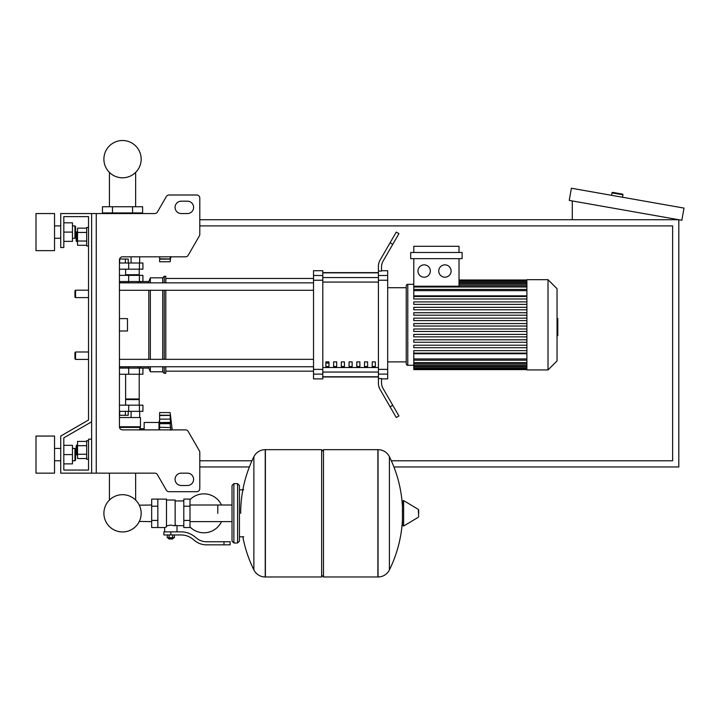 <?xml version="1.0" encoding="UTF-8"?>
<svg xmlns="http://www.w3.org/2000/svg" width="720" height="720" viewBox="0 0 720 720"><rect width="100%" height="100%" fill="white"/><g stroke="black" fill="none" stroke-linecap="round" stroke-linejoin="round"><path stroke-width="1.08" d="M96.264 213.552L96.264 473.148L91.629 473.148L91.629 213.552L154.746 213.552A3.087 3.087 0 0 0 157.419 212.004L166.338 196.551A3.087 3.087 0 0 1 169.02 195.003L196.704 195.003A3.087 3.087 0 0 1 199.791 198.099L199.791 234.351A3.087 3.087 0 0 1 199.377 235.899L188.199 255.267A3.087 3.087 0 0 1 185.517 256.815L122.535 256.815A3.087 3.087 0 0 0 119.439 259.902L119.439 426.789L140.454 426.789L139.455 429.876M96.264 473.148L154.746 473.148A3.087 3.087 0 0 1 157.419 474.687L166.338 490.14A3.087 3.087 0 0 0 169.02 491.688L196.704 491.688A3.087 3.087 0 0 0 199.791 488.592L199.791 452.34A3.087 3.087 0 0 0 199.377 450.792L188.199 431.424A3.087 3.087 0 0 0 185.517 429.876L122.535 429.876A3.087 3.087 0 0 1 119.439 426.789M181.251 201.186A6.183 6.183 0 0 0 175.068 207.369A6.183 6.183 0 0 0 181.251 213.552L187.434 213.552A6.183 6.183 0 0 0 193.608 207.369A6.183 6.183 0 0 0 187.434 201.186L181.251 201.186A6.183 6.183 0 0 0 175.068 207.369A6.183 6.183 0 0 0 181.251 213.552M187.434 473.148A6.183 6.183 0 0 1 193.608 479.322A6.183 6.183 0 0 1 187.434 485.505L181.251 485.505A6.183 6.183 0 0 1 175.068 479.322A6.183 6.183 0 0 1 181.251 473.148L187.434 473.148A6.183 6.183 0 0 1 193.608 479.322A6.183 6.183 0 0 1 187.434 485.505M154.746 213.552A3.087 3.087 0 0 0 157.419 212.004L166.338 196.551A3.087 3.087 0 0 1 169.02 195.003L196.704 195.003A3.087 3.087 0 0 1 199.791 198.099L199.791 234.351A3.087 3.087 0 0 1 199.377 235.899L188.199 255.267A3.087 3.087 0 0 1 185.517 256.815M91.629 213.552L60.723 213.552L60.723 247.545L63.81 247.545L63.81 216.639L88.533 216.639L88.533 227.457L86.679 227.457L86.679 245.997L88.533 245.997L88.533 290.187L75.555 290.187L75.555 297.603L74.943 296.991L74.943 290.808L75.555 290.187M76.797 231.777L76.176 232.398L76.176 241.056L76.797 241.668L76.797 231.777L77.535 231.777M86.679 228.159L77.535 228.159L77.535 245.286L86.679 245.286M86.679 232.443L77.535 232.443M86.679 241.011L77.535 241.011M88.533 459.234L86.679 459.234L86.679 440.694L88.533 440.694M76.797 445.023L76.797 454.914L76.176 454.293L76.176 445.635L77.535 445.023M86.679 458.532L77.535 458.532L77.535 441.405L86.679 441.405M86.679 454.248L77.535 454.248M86.679 445.68L77.535 445.68M181.251 473.148A6.183 6.183 0 0 0 175.068 479.322A6.183 6.183 0 0 0 181.251 485.505M154.746 473.148A3.087 3.087 0 0 1 157.419 474.687L166.338 490.14M169.02 491.688L196.704 491.688M199.791 488.592L199.791 452.34M199.377 450.792L188.199 431.424M187.434 201.186A6.183 6.183 0 0 1 193.608 207.369A6.183 6.183 0 0 1 187.434 213.552M63.81 216.639L88.533 216.639L63.81 216.639L88.533 216.639L88.533 420.003L60.723 436.059L60.723 473.148L91.629 473.148M91.629 439.146L88.533 439.146L88.533 470.052L63.81 470.052L63.81 437.841L91.629 421.785M75.555 351.999L74.943 352.62L74.943 358.794L75.555 359.415L75.555 351.999L88.533 351.999L88.533 297.603L88.533 351.999M199.791 225.909L672.633 225.909L672.633 460.782L391.32 460.782M251.955 460.782L199.791 460.782M393.912 466.965L678.807 466.965L678.807 219.726L199.791 219.726M199.791 466.965L249.363 466.965M622.449 194.103L612.711 192.384L622.449 194.103A0.621 0.621 0 0 1 622.953 194.814L622.521 197.253M612.711 192.384A0.621 0.621 0 0 0 611.991 192.888L611.568 195.318M572.292 219.726L572.292 200.943M684 208.089L681.849 220.266L569.241 200.412L571.392 188.235L684 208.089M151.668 521.631L139.302 521.442A18.639 18.639 0 0 1 103.896 513.324A18.639 18.639 0 0 1 122.535 494.685A18.639 18.639 0 0 1 141.165 513.324A18.639 18.639 0 0 1 122.535 531.954A18.639 18.639 0 0 1 103.896 513.324A18.639 18.639 0 0 0 139.302 521.442A18.639 18.639 0 0 1 103.896 513.324A18.639 18.639 0 0 1 109.431 500.067A18.639 18.639 0 0 0 103.896 513.324A18.639 18.639 0 0 1 109.431 500.067L109.431 473.148M217.8 513.324L217.8 505.008L217.8 513.324M135.639 473.148L135.639 500.067A18.639 18.639 0 0 1 139.302 505.197A18.639 18.639 0 0 0 135.639 500.067A18.639 18.639 0 0 1 139.302 505.197L151.668 505.008M189.99 526.95A19.467 19.467 0 0 0 221.499 521.631M221.499 505.008A19.467 19.467 0 0 0 189.99 499.698M157.842 499.104L166.5 499.104L166.5 526.833L164.646 527.535L151.668 527.535L151.668 499.104L157.842 499.104L157.842 527.535M183.807 525.681L177.003 525.681L177.003 531.864M183.807 506.214L183.807 527.535L189.99 527.535L189.99 499.104L183.807 499.104L183.807 506.214L189.99 506.214M183.807 500.958L175.149 500.958M175.149 524.862L177.003 525.681M166.5 525.852L170.829 525.087L175.149 525.852L175.149 500.031L166.5 500.031M173.295 538.353L168.354 538.353L168.975 538.974L172.683 538.974L173.295 537.732M172.611 534.951L172.611 537.732L174.393 537.732L174.393 534.951M167.256 534.951L167.256 537.732L172.611 537.732M169.038 534.951L169.038 537.732M223.983 544.842L230.166 544.842L230.166 541.755L223.983 541.755L223.983 544.842L206.469 544.842A18.54 18.54 0 0 1 194.886 540.783L192.681 539.019A18.54 18.54 0 0 0 181.098 534.951L163.872 534.951L163.872 531.864L170.829 531.864L170.829 534.951M170.829 531.864L181.098 531.864A21.636 21.636 0 0 1 194.607 536.607L196.812 538.362A15.453 15.453 0 0 0 206.469 541.755L223.983 541.755M183.807 520.425L189.99 520.425M157.842 506.214L151.668 506.214M157.842 520.425L151.668 520.425M377.883 576.981L377.883 449.658L378.045 576.981A12.672 12.672 0 0 0 389.412 569.916L389.412 456.723A12.672 12.672 0 0 0 378.045 449.658L323.496 449.658L323.496 576.981L377.883 576.981M402.453 513.324L402.453 501.237L403.623 500.58L403.623 526.059L402.453 525.402L402.453 513.324M418.68 513.324L418.68 510.048L418.68 513.324M253.872 456.723A12.672 12.672 0 0 1 265.23 449.658L321.642 449.658L321.642 576.981L265.392 576.981L265.392 449.658L265.23 576.981A12.672 12.672 0 0 1 253.872 569.916L253.872 456.723A127.944 127.944 0 0 0 240.669 513.324M237.582 483.651L233.874 483.651L233.874 542.988L237.582 542.988L237.582 483.651L239.436 485.505L239.436 489.834L243.756 489.834M243.756 536.805L239.436 536.805L239.436 541.134L239.436 485.505M88.533 420.003L88.533 290.187M88.533 470.052L63.81 470.052L88.533 470.052L63.81 470.052L63.81 463.869L72.468 463.869L72.468 445.329L63.81 445.329L63.81 437.841L63.81 463.869M119.439 368.073L142.929 368.073L142.929 374.247L119.439 374.247M128.709 368.073L128.709 366.831L119.439 366.831M125.388 411.336L125.388 415.287L128.241 415.287L128.241 411.336M125.388 415.287L119.673 415.287L119.673 411.336M159.615 419.985L159.003 422.46L159.003 429.876M159.003 422.46L144.162 422.46L144.162 429.876M159.615 422.37L159.615 412.569L170.127 412.569L170.802 417.807L170.127 415.557L170.496 422.784L159.615 422.55L170.802 422.37L170.127 423.693L170.802 430.263M159.615 429.876L159.615 422.55M159.615 423.693L170.127 423.693L170.802 422.37L170.127 423.792M159.615 415.35L170.181 415.35L159.615 415.557M170.721 421.029L170.631 420.156L170.721 421.029M170.379 426.618L170.289 425.997L170.379 426.618M119.439 417.519L140.454 417.519L140.454 426.789M119.502 427.41L139.842 427.41M144.162 428.697L139.842 428.697M139.662 417.519L139.662 411.336M131.094 417.519L131.094 411.336M139.221 374.247L139.221 398.97L125.622 398.97M138.6 398.97L139.221 399.591L139.221 405.153M119.439 411.336L142.929 411.336L142.929 405.153L119.439 405.153M125.622 399.591L139.221 399.591M159.615 412.569L170.127 412.569L172.215 429.876M170.379 426.654L170.487 427.194M159.615 427.257L170.568 427.59M170.658 428.175L170.739 428.994M138.6 275.355L139.221 274.734L139.221 269.172M125.622 274.734L139.221 274.734M119.439 262.998L142.929 262.998L142.929 269.172L119.439 269.172M119.439 282.771L128.709 282.771L128.709 281.538M119.565 259.038L128.241 259.038L128.241 262.998M125.388 259.038L125.388 262.998M119.673 259.038L119.673 262.998M170.289 256.815L170.127 258.777L170.802 256.527L170.127 261.756L159.615 261.756L159.615 256.815M159.615 258.777L170.181 258.984L159.615 258.984M170.496 259.119L159.615 259.119M132.579 206.748L142.623 206.748L142.623 212.931L102.447 212.931L102.447 206.748L132.579 206.748L132.579 212.931M112.491 212.931L112.491 206.748M131.094 256.815L131.094 262.998M139.662 256.815L139.662 262.998M105.399 213.552L105.399 212.931M113.967 213.552L113.967 212.931M139.662 213.552L139.662 212.931M131.094 213.552L131.094 212.931M140.454 256.815L122.535 256.815M119.439 281.538L142.929 281.538L142.929 275.355L119.439 275.355M141.165 159.156A18.639 18.639 0 0 0 122.535 140.517A18.639 18.639 0 0 0 103.896 159.156A18.639 18.639 0 0 0 122.535 177.795A18.639 18.639 0 0 0 141.165 159.156M557.046 318.402L557.793 318.402L557.793 331.209L557.046 331.209M557.793 329.67L557.046 329.67M557.793 331.209L557.793 335.646L557.046 335.646M557.793 335.646L557.046 335.916M526.887 324.801L526.887 279.684L548.019 279.684L548.019 369.927L526.887 369.927L526.887 324.801M548.019 369.927L557.046 360.9L557.046 288.711L548.019 279.684M406.233 285.867A1.548 1.548 0 0 1 407.781 284.319L407.781 365.292A1.548 1.548 0 0 1 406.233 363.744L406.233 285.867L406.233 287.721L387.693 287.721M526.887 295.857L413.775 295.857L413.775 258.669M424.161 264.852A6.183 6.183 0 0 1 430.335 271.026A6.183 6.183 0 0 1 424.161 277.209A6.183 6.183 0 0 1 417.978 271.026A6.183 6.183 0 0 1 424.161 264.852M444.924 264.852A6.183 6.183 0 0 1 451.107 271.026A6.183 6.183 0 0 1 444.924 277.209A6.183 6.183 0 0 1 438.741 271.026A6.183 6.183 0 0 1 444.924 264.852M462.105 258.669L410.688 258.669L410.688 252.486L462.105 252.486L462.105 258.669M459.018 258.669L459.018 286.218L413.775 286.218M413.775 252.486L413.775 246.303L459.018 246.303L459.018 252.486M526.887 358.947L413.775 358.947L413.775 353.745L526.887 353.745M526.887 326.043L413.775 326.043L413.775 323.568L526.887 323.568M526.887 353.115L413.775 353.115L413.775 350.64L526.887 350.64M526.887 347.697L413.775 347.697L413.775 345.222L526.887 345.222M526.887 342.279L413.775 342.279L413.775 339.813L526.887 339.813M526.887 336.87L413.775 336.87L413.775 334.395L526.887 334.395M526.887 331.452L413.775 331.452L413.775 328.986L526.887 328.986M526.887 318.15L413.775 318.15L413.775 320.625L526.887 320.625M526.887 312.741L413.775 312.741L413.775 315.207L526.887 315.207M526.887 307.323L413.775 307.323L413.775 309.798L526.887 309.798M526.887 301.905L413.775 301.905L413.775 304.38L526.887 304.38M526.887 296.496L413.775 296.496L413.775 298.971L526.887 298.971M413.775 358.947L413.775 369.612L526.887 369.612M387.693 361.89L406.233 361.89L406.233 363.744M372.24 361.89L375.327 361.89L375.327 366.525L372.24 366.525L372.24 361.89M364.509 361.89L367.605 361.89L367.605 366.525L364.509 366.525L364.509 361.89M356.787 361.89L359.874 361.89L359.874 366.525L356.787 366.525L356.787 361.89M349.065 361.89L352.152 361.89L352.152 366.525L349.065 366.525L349.065 361.89M341.334 361.89L344.421 361.89L344.421 366.525L341.334 366.525L341.334 361.89M333.612 361.89L336.699 361.89L336.699 366.525L333.612 366.525L333.612 361.89M325.881 361.89L328.977 361.89L328.977 366.525L325.881 366.525L325.881 361.89M378.423 272.844L322.794 272.844M322.794 376.767L378.423 376.767M378.423 275.499L378.423 280.233L387.693 280.233L387.693 275.499L378.423 275.499L378.423 271.08L381.51 271.08L381.51 267.138A12.366 12.366 0 0 1 383.166 260.955A12.366 12.366 0 0 0 381.51 267.138M387.693 280.233L387.693 369.378L378.423 369.378L378.423 280.233M378.423 369.378L378.423 374.112L387.693 374.112L387.693 369.378M387.693 374.112L387.693 378.882L381.51 378.882M380.079 389.484A12.366 12.366 0 0 1 378.423 383.301L378.423 378.522L378.423 383.301A12.366 12.366 0 0 0 380.079 389.484L390.078 406.809L392.76 405.261L383.166 388.656A12.366 12.366 0 0 1 381.51 382.473L381.51 378.522L378.423 378.522L378.423 374.112M381.51 270.72L387.693 270.72L387.693 275.499M313.524 275.499L313.524 270.72L322.794 270.72L322.794 275.499L313.524 275.499L313.524 280.233L322.794 280.233L322.794 275.499M322.794 280.233L322.794 369.378L313.524 369.378L313.524 374.112L322.794 374.112L322.794 369.378M322.794 374.112L322.794 378.882L313.524 378.882L313.524 374.112M313.524 369.378L313.524 280.233M322.794 272.628L378.423 272.628M322.794 376.974L378.423 376.974M392.76 405.261L398.943 415.971L396.261 417.519L390.078 406.809M392.76 244.341L398.943 233.64L396.261 232.092L390.078 242.793L392.76 244.341L383.166 260.955M378.423 266.31L378.423 271.08L378.423 266.31A12.366 12.366 0 0 1 380.079 260.127L390.078 242.793M383.166 388.656A12.366 12.366 0 0 1 381.51 382.473M119.439 290.268L313.524 290.268M119.439 282.852L313.524 282.852M328.977 366.525L328.977 361.89M325.881 363.042L328.977 363.042M142.929 368.073L148.797 368.073L150.345 371.781L162.711 371.781L164.25 373.32L165.798 373.32L165.798 366.75M142.929 281.538L148.797 281.538L150.345 277.83L162.711 277.83L164.25 276.282L165.798 276.282L165.798 282.852M141.075 281.538L139.761 282.852M139.761 366.75L141.075 368.073M148.797 368.073L148.797 366.75M148.797 359.334L148.797 290.268M148.797 282.852L148.797 281.538M119.439 318.618L127.476 318.618L127.476 330.984L119.439 330.984M165.798 359.334L165.798 290.268M164.25 373.32L164.25 366.75M164.25 359.334L164.25 290.268M164.25 282.852L164.25 276.282M162.711 371.781L162.711 366.75M162.711 359.334L162.711 290.268M162.711 282.852L162.711 277.83M150.345 371.781L150.345 366.75M150.345 359.334L150.345 290.268M150.345 282.852L150.345 277.83M36 250.632L36 213.552L54.54 213.552L54.54 250.632L36 250.632M74.943 238.275L74.943 225.909L75.555 226.53L75.555 237.654L74.943 238.275L72.468 238.275M36 454.599L36 473.148L54.54 473.148L54.54 436.059L36 436.059L36 454.599M74.943 460.782L75.555 460.161L75.555 449.037L74.943 448.425L74.943 460.782L72.468 460.782M63.81 454.599L72.468 454.599M63.81 222.822L72.468 222.822L72.468 241.362L63.81 241.362M63.81 232.092L72.468 232.092M88.533 216.639L88.533 227.457L88.533 216.639M63.81 445.329L63.81 437.841M611.991 192.888L622.953 194.814M378.045 576.981L378.045 449.658M418.68 516.591L418.302 509.382L403.623 500.58M265.23 449.658L265.23 576.981M128.673 374.247L128.673 368.073M139.428 374.247L139.428 368.073M159.615 419.13L170.496 419.13M159.615 415.215L170.496 415.215M128.673 405.153L128.673 411.336M139.428 405.153L139.428 411.336M128.673 269.172L128.673 262.998M139.428 269.172L139.428 262.998M128.673 275.355L128.673 281.538M139.428 275.355L139.428 281.538M557.793 324.819L557.046 324.819M557.793 319.941L557.046 319.941M526.887 282.591L459.018 282.591M526.887 284.373L459.018 284.373M526.887 286.992L413.775 286.992M526.887 290.655L413.775 290.655M526.887 367.011L413.775 367.011M526.887 365.238L413.775 365.238M526.887 362.619L413.775 362.619M378.423 277.56L322.794 277.56M378.423 367.524L322.794 367.524M322.794 372.051L378.423 372.051M322.794 282.078L378.423 282.078M77.535 241.668L76.797 241.668M77.535 454.914L76.797 454.914M135.639 206.748L135.639 172.404M109.431 172.404L109.431 206.748M88.533 359.415L75.555 359.415M88.533 297.603L75.555 297.603M232.02 521.631L189.99 521.631M232.02 505.008L189.99 505.008M164.646 527.535L164.646 531.864M168.354 537.732L168.354 538.353M389.412 569.916A127.944 127.944 0 0 0 402.453 519.606M402.453 507.033A127.944 127.944 0 0 0 389.412 456.723M418.302 509.382L418.68 510.048M418.302 517.257L403.623 526.059M321.642 451.512L323.496 449.658M321.642 575.127L323.496 576.981M242.847 536.805A127.944 127.944 0 0 0 253.872 569.916M233.874 542.988L232.02 541.134L232.02 485.505L233.874 483.651M237.582 542.988L239.436 541.134M138.105 366.75L138.105 368.073M125.622 405.153L125.622 374.247M125.622 269.172L125.622 275.355M170.127 261.756L170.847 256.815M138.105 281.538L138.105 282.852M413.775 284.319L407.781 284.319M526.887 279.99L459.018 279.99M459.018 280.332L526.887 280.332M459.018 281.358L526.887 281.358M459.018 283.131L526.887 283.131M459.018 285.759L526.887 285.759M413.775 365.292L407.781 365.292M413.775 289.422L526.887 289.422M526.887 369.279L413.775 369.279M526.887 368.244L413.775 368.244M526.887 366.471L413.775 366.471M526.887 363.852L413.775 363.852M526.887 360.189L413.775 360.189M165.798 371.16L313.524 371.16M165.798 278.451L313.524 278.451M313.524 359.334L119.439 359.334M313.524 366.75L119.439 366.75M54.54 238.275L60.723 238.275M60.723 460.782L54.54 460.782M72.468 448.425L74.943 448.425M60.723 448.425L54.54 448.425M72.468 225.909L74.943 225.909M60.723 225.909L54.54 225.909"/></g></svg>

